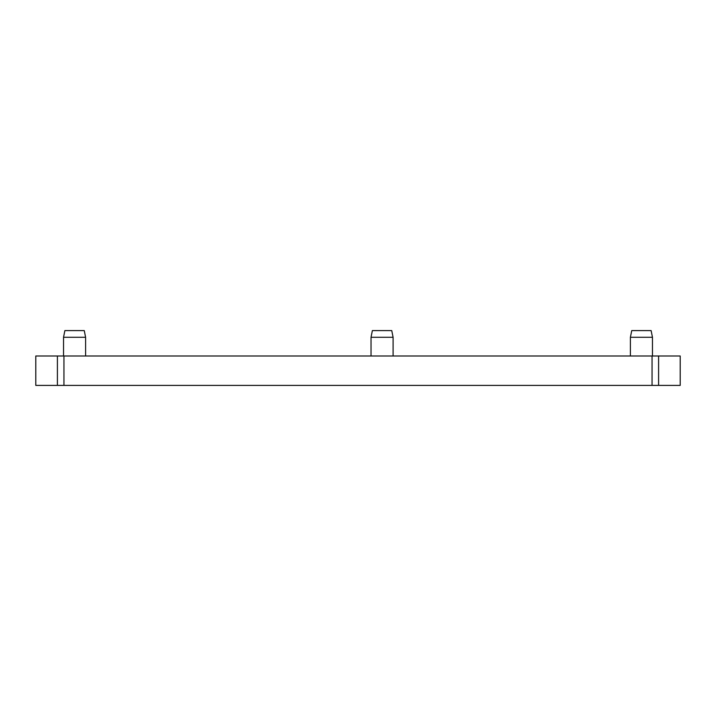 <?xml version="1.0" encoding="UTF-8"?>
<svg xmlns="http://www.w3.org/2000/svg" width="716" height="716" viewBox="0 0 716 716"><rect width="100%" height="100%" fill="white"/><g stroke="black" fill="none" stroke-linecap="round" stroke-linejoin="round"><path stroke-width="1.07" d="M680.2 385.405L680.2 355.995L680.2 385.405L63.948 385.405L63.948 355.995L57.405 355.995L57.405 385.405L63.948 385.405M57.405 355.995L35.8 355.995L35.8 385.405L57.405 385.405M652.052 385.405L652.052 355.995L680.2 355.995M652.052 355.995L63.948 355.995M63.536 337.281L64.879 330.595L84.264 330.595L85.598 337.281L63.536 337.281L63.536 355.995M85.598 337.281L85.598 355.995M372.374 330.595L391.759 330.595L393.093 337.281L371.031 337.281L372.374 330.595M371.031 355.995L371.031 337.281M393.093 355.995L393.093 337.281M631.736 330.595L651.121 330.595L652.464 337.281L630.402 337.281L631.736 330.595M652.464 355.995L652.464 337.281M630.402 355.995L630.402 337.281M658.595 355.995L658.595 385.405"/></g></svg>
